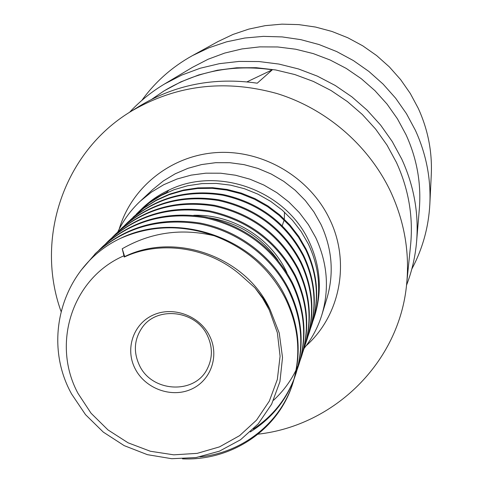 <?xml version="1.0" encoding="UTF-8"?>
<svg xmlns="http://www.w3.org/2000/svg" width="483" height="483" viewBox="0 0 483 483"><rect width="100%" height="100%" fill="white"/><g stroke="black" fill="none" stroke-linecap="round" stroke-linejoin="round"><path stroke-width="0.72" d="M304.145 348.334C312.157 338.275 318.086 327.051 321.926 314.662L326.87 298.542C334.194 273.589 332.226 248.884 320.972 224.432L313.95 211.977L305.292 200.505L295.167 190.23L283.756 181.354L271.271 174.043L257.958 168.434L244.06 164.637L229.848 162.711L215.587 162.693L201.55 164.576L187.99 168.307L175.154 173.82L163.284 180.986L152.586 189.68L140.269 201.194C130.796 210.099 123.298 220.375 117.767 232.021M306.089 345.822C340.159 315.526 350.712 262.13 329.611 219.083C309.814 177.46 263.386 149.917 217.483 152.525C171.543 155.067 131.503 186.951 119.21 229.093M258.097 434.163C334.206 425.692 399.544 362.322 406.668 283.853L410.598 244.984C413.345 216.541 408.606 188.992 396.38 162.336L387.028 145.135L375.635 129.112L362.353 114.513L347.398 101.569L330.988 90.484L313.382 81.44L294.853 74.563L275.684 69.957L256.189 67.692L236.652 67.789L217.38 70.228L198.658 74.968L180.775 81.911L163.985 90.937L151.789 99.25M406.517 285.26C411.945 271.223 415.308 256.618 416.612 241.434C418.87 213.057 413.913 185.599 401.741 159.058L392.22 141.495L380.628 125.109L367.128 110.166L351.92 96.884L335.238 85.479L317.325 76.121L298.47 68.948L278.945 64.07L259.057 61.552L239.109 61.419L219.397 63.665L200.216 68.236L181.843 75.046L164.54 83.982C151.469 91.812 139.816 101.243 129.583 112.273M416.612 241.434L419.329 209.012C421.369 183.347 416.92 158.557 405.986 134.642L397.437 118.812L387.028 104.062L374.899 90.617L361.242 78.675L346.251 68.423L330.161 60.019L313.207 53.583L295.644 49.218L277.749 46.972L259.788 46.875L242.019 48.922L224.716 53.07L208.125 59.234L192.488 67.318L164.54 83.982M411.812 269.043C422.601 248.872 428.62 227.173 429.858 203.947C431.005 178.469 426.169 153.896 415.35 130.223L406.457 113.674L395.649 98.218L383.085 84.084L368.934 71.478L353.399 60.586L336.705 51.572L319.106 44.563L300.843 39.654L282.187 36.913L263.416 36.37L244.79 38.024L226.581 41.834L209.042 47.739L192.415 55.63C172.087 66.932 155.224 81.856 141.833 100.404M429.858 203.947L431.277 174.755C432.309 151.771 427.974 129.637 418.272 108.355L410.296 93.479L400.612 79.592L389.346 66.895L376.655 55.581L362.727 45.813L347.754 37.734L331.96 31.455L315.568 27.06L298.82 24.621L281.951 24.15L265.203 25.653L248.817 29.101L233.017 34.432L218.026 41.55L192.415 55.63M282.259 225.664L284.143 220M284.306 219.113L284.511 212.164M139.43 365.335C151.813 392.546 195.054 394.78 207.418 368.553C212.677 357.873 212.677 346.897 207.424 335.619C195.989 310.243 156.878 305.661 142.068 327.734C134.141 339.483 133.26 352.016 139.43 365.335M135.047 368.559C144.924 388.368 170.861 398.149 190.719 389.473C210.721 381.093 219.753 356.043 209.628 335.987C199.799 315.797 173.234 305.914 153.334 314.97C133.29 323.731 124.88 348.877 135.047 368.559M136.224 214.253L139.279 211.222C147.393 203.452 156.474 197.209 166.532 192.494L168.99 190.054C158.992 194.721 150.08 200.825 142.25 208.36L140.794 209.797M138.603 211.88L149.374 202.854L161.256 195.44L173.989 189.741L187.639 185.744L201.894 183.612L216.336 183.425L230.572 185.146L244.489 188.732L258 194.184L270.703 201.393L282.253 210.141L292.372 220.163L301.108 231.46L308.263 243.843C319.794 268.306 321.72 292.976 314.028 317.844L312.954 320.972M314.028 317.844L314.614 316.027C322.342 291.068 320.531 266.272 309.168 241.657C286.002 190.525 218.068 165.766 168.99 190.054M130.579 219.699L144.683 207.4L156.746 199.877L169.678 194.094L183.54 190.042L198.012 187.881L212.689 187.694L227.149 189.445L241.283 193.091L255.012 198.628L267.926 205.951L279.657 214.844L289.945 225.018L298.82 236.489L306.095 249.059C317.82 273.897 319.782 298.929 311.982 324.159L310.569 328.319M133.042 217.241L144 208.064L156.087 200.523L169.05 194.727L182.942 190.664L197.45 188.503L212.158 188.316L226.648 190.073L240.818 193.725L254.577 199.28L267.522 206.615L279.283 215.527L289.589 225.724L298.488 237.219L305.781 249.82C317.536 274.712 319.505 299.798 311.68 325.077M124.723 225.356L128.013 222.095C154.59 198.006 186.281 188.823 223.098 194.534C259.558 202.667 286.371 222.898 303.529 255.229C315.484 280.514 317.494 305.974 309.561 331.628L308.094 335.945M127.283 222.802C153.914 198.664 185.677 189.457 222.578 195.18C259.123 203.337 286.002 223.617 303.203 256.02C315.188 281.354 317.204 306.874 309.253 332.576M118.649 231.224L122.06 227.837C149.102 203.325 181.379 193.985 218.89 199.811C256.044 208.113 283.37 228.719 300.873 261.641C313.062 287.379 315.121 313.286 307.049 339.374L305.528 343.854M121.299 228.568C148.402 204.007 180.757 194.643 218.352 200.487C255.598 208.807 282.99 229.461 300.535 262.456C312.749 288.254 314.819 314.222 306.729 340.364M112.334 237.322L115.878 233.802C143.409 208.849 176.289 199.346 214.524 205.299C252.392 213.764 280.255 234.762 298.108 268.294C310.545 294.503 312.652 320.881 304.447 347.416L302.859 352.071M115.087 234.563C142.684 209.556 175.637 200.034 213.963 205.999C251.927 214.488 279.856 235.535 297.757 269.146C310.219 295.415 312.338 321.847 304.109 348.442M108.633 240.794L109.454 239.997C137.492 214.591 171 204.925 209.978 210.999C248.6 219.644 277.019 241.047 295.24 275.207C307.925 301.911 310.092 328.766 301.736 355.772L300.088 360.608M105.765 243.661L108.633 240.788C136.731 215.321 170.324 205.637 209.399 211.729C248.111 220.399 276.602 241.85 294.871 276.095C307.593 302.859 309.766 329.774 301.392 356.84M98.937 250.254L102.77 246.445C131.334 220.562 165.494 210.727 205.257 216.933C244.652 225.766 273.65 247.586 292.251 282.404C305.202 309.615 307.43 336.971 298.923 364.46L297.202 369.489M101.919 247.266C130.543 221.329 164.788 211.469 204.653 217.694C244.144 226.545 273.215 248.425 291.871 283.322C304.858 310.605 307.085 338.015 298.56 365.565M80.806 270.583L95.821 253.152C124.922 226.781 159.758 216.764 200.336 223.11C238.3 230.463 272.376 256.068 289.142 289.897C302.37 317.639 304.652 345.508 295.994 373.498L294.201 378.732M94.928 254.01C124.101 227.578 159.028 217.537 199.708 223.901C237.769 231.272 271.935 256.944 288.743 290.851C302.008 318.665 304.302 346.595 295.62 374.651M312.785 321.424L311.553 324.594M311.831 324.618L310.702 327.854M310.394 328.79L309.108 332.081M309.404 332.105L308.232 335.456M304.278 347.929L303.004 351.546M299.883 361.151L298.361 364.985M298.126 365.534L296.363 369.423M296.097 369.984C290.549 381.371 283.038 391.453 273.559 400.238M295.807 374.071L294.364 378.147M294.141 378.732C285.954 399.646 272.364 416.412 253.376 429.025M293.984 379.324C285.381 401.578 270.824 419.111 250.303 431.935M122.223 248.763L124.686 256.588L124.27 257.034L122.223 248.763C150.829 232.353 181.475 228.012 214.15 235.734C181.614 224.311 150.267 225.247 120.116 238.542C178.01 209.851 258.345 238.711 285.9 297.697C299.418 325.995 301.766 354.395 292.946 382.904L292.553 384.112C278.148 429.924 231.641 461.066 182.514 458.85M292.746 383.508C279.905 423.416 242.212 452.728 199.962 456.87M214.15 235.734C246.445 248.027 270.226 269.013 285.489 298.699C299.043 327.063 301.398 355.536 292.553 384.112M321.926 314.662C329.533 288.725 327.468 263.024 315.719 237.564L308.389 224.595L299.357 212.641L288.792 201.93L276.886 192.681L263.869 185.055L249.989 179.199L235.505 175.232L220.695 173.21L205.836 173.18L191.214 175.118L177.092 178.994L163.743 184.711L151.39 192.162L140.269 201.194M117.568 232.444L117.23 233.18M140.462 210.129L138.174 212.538M123.69 255.887C71.889 278.413 51.289 344.137 78.041 393.458L91.046 413.219L107.999 429.936L128.086 442.814L150.364 451.255L173.765 454.835L197.197 453.362L219.517 446.872L239.634 435.624L256.533 420.125L269.333 401.089L277.339 379.433L280.08 356.231L277.351 332.66L269.242 309.947L262.776 298.506L254.958 287.844L263.187 298.271L270.027 309.44L279.228 332.986L282.525 357.535L279.923 381.661L271.621 404.205L258.194 423.899L240.516 439.772L219.427 451.164L196.08 457.552L171.737 458.711L147.375 454.66L124.191 445.628L103.32 432.128L85.509 414.649L71.635 394.05C41.061 339.368 62.736 265.71 120.116 238.542M406.668 283.853C409.723 252.229 404.398 221.528 390.687 191.757C368.849 145.54 326.393 108.778 276.886 93.515C224.438 79.025 175.74 85.032 130.784 111.525L139.068 106.387C174.876 84.7 214.271 76.972 257.246 83.191L272.321 69.8C232.782 64.112 196.46 71.285 163.363 91.323M130.784 111.525C63.279 152.411 35.024 239.133 60.997 311.312M124.27 257.034C161.727 239.544 210.449 247.495 242.418 276.614L254.958 287.844M124.686 256.588C175.721 231.417 246.27 257.228 269.888 309.186M193.725 215.309C232.432 214.041 271.386 238.119 287.005 272.937M141.67 208.994L143.107 207.545M209.356 217.785C238.294 222.687 261.2 236.869 278.069 260.337M272.321 69.8L247 81.856"/></g></svg>

